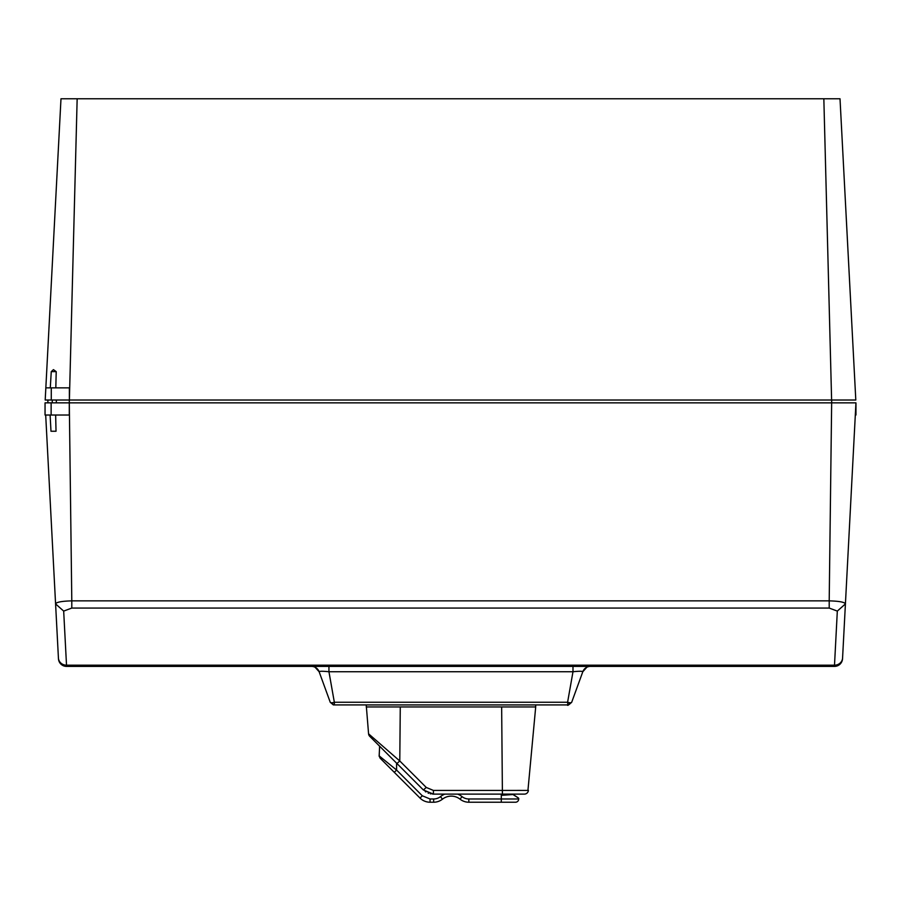 <?xml version="1.0" encoding="UTF-8"?>
<svg xmlns="http://www.w3.org/2000/svg" width="901" height="901" viewBox="0 0 901 901"><rect width="100%" height="100%" fill="white"/><g stroke="black" fill="none" stroke-linecap="round" stroke-linejoin="round"><path stroke-width="1.35" d="M855.308 415.023L855.95 415.023L855.95 402.86L45.05 402.86L45.05 415.023L69.298 415.023L69.298 402.86L71.798 600.866C61.764 601.136 56.358 602.15 55.58 603.895L45.692 415.023M58.419 657.989L55.58 603.895L63.678 611.092L66.516 665.186A8.109 7.613 177 0 1 58.419 657.989L58.464 658.721L58.419 657.989M50.107 415.023L50.985 431.241L56.031 431.241L55.648 415.023M56.031 431.241L50.985 431.241M855.95 402.86L845.42 603.895C844.642 602.138 839.236 601.136 829.202 600.866L831.691 400.021M63.678 611.092L71.798 608.062L71.798 600.866L829.202 600.866L829.202 608.062L837.322 611.092L834.439 666.402A8.109 8.109 0 0 0 842.536 658.721A8.109 8.109 0 0 1 834.439 666.402L837.322 611.092L845.42 603.895L842.536 658.721L845.42 603.895M834.439 666.402L66.561 666.402A8.109 8.109 0 0 1 58.464 658.721A8.109 8.109 0 0 0 66.561 666.402L834.439 666.402M311.509 666.402L328.944 666.402L311.509 666.402A8.109 8.109 0 0 1 319.123 671.741L315.091 667.236M582.812 671.729L582.801 671.741A8.109 8.109 0 0 1 590.425 666.402A8.109 8.109 0 0 0 582.801 671.741C582.406 671.11 579.129 671.11 572.991 671.741L572.991 666.402M574.601 671.572L577.181 671.369M319.123 671.707L319.123 671.741C319.528 671.11 322.806 671.11 328.944 671.741L328.944 666.402M334.339 704.222L334.339 702.251L567.596 702.251L567.889 704.92L571.696 702.251A4.37 1.408 -160 0 1 567.596 702.251L572.991 671.741L328.944 671.741L334.339 702.251A4.37 1.408 160 0 1 330.239 702.251L319.123 671.741M333.618 704.931L330.239 702.251L334.046 704.92L567.596 704.92L571.696 702.251L582.801 671.741L586.844 667.236L582.801 671.741M567.934 704.942L567.596 704.92C567.27 705.979 568.644 705.1 571.696 702.251M370.716 735.689L368.577 733.819A4.054 4.054 -90 0 0 369.748 736.331A4.054 4.054 90 0 1 368.577 733.819L366.223 704.92M366.223 706.947L535.701 706.947L535.701 704.92M535.701 706.947L527.941 790.414M368.577 733.819L399.785 760.985L396.924 763.496L369.748 736.331M400.269 706.947L399.785 760.985L426.252 787.451L423.38 789.963L415.372 781.955M423.38 789.963L396.924 763.496L423.38 789.963L433.415 794.119L502.409 794.119L501.654 706.947M433.415 794.119L433.415 790.425L528.403 790.425A4.054 4.054 90 0 1 524.359 794.119A4.054 4.054 -90 0 0 528.403 790.425A4.054 4.054 -90 0 1 524.371 794.119L502.409 794.119M508.367 794.119L512.376 794.569L501.294 795.335L501.125 794.119M524.258 794.119L512.59 794.119L518.525 798.061L518.728 798.984A3.244 3.244 90 0 1 515.485 802.228L501.294 802.228L515.485 802.228A3.244 3.244 -90.1 0 0 518.728 798.984L518.728 798.41M457.697 794.119A17.434 17.434 92 0 1 462.044 796.63L460.039 799.176A14.191 14.191 -96.5 0 0 442.459 799.176A14.191 14.191 -24.2 0 1 433.663 802.228A14.191 14.191 -23.9 0 0 442.459 799.176A14.191 14.191 -175.5 0 1 460.039 799.176A14.191 14.191 -118.2 0 0 468.835 802.228L501.294 802.228L501.294 795.335M512.32 794.119L518.525 798.061M520.44 790.402L517.534 790.402M379.648 746.231L379.152 755.86L396.586 770.051L379.152 755.86L380.098 758.146L420.024 798.072A14.191 14.191 -67.5 0 0 430.059 802.228A14.191 14.191 112.5 0 1 420.024 798.072L394.289 772.337L396.586 770.051L422.321 795.786L430.059 798.984L433.663 798.984A10.947 10.947 -23.9 0 0 440.454 796.63A17.434 17.434 92 0 1 444.801 794.119M433.302 794.119L432.581 794.096M431.038 793.916L430.273 793.77M428.673 793.308L428.088 793.083M425.869 791.945L425.204 791.506M433.663 802.228L430.059 802.228L433.663 802.228L433.663 798.984M379.186 756.356L379.603 746.174M56.346 402.86L56.346 400.021M50.287 387.858L51.256 371.64L53.441 369.635L56.211 371.64L55.817 387.858M52.247 402.86L52.247 400.021M47.888 402.86L47.888 400.021M63.329 387.858L69.366 387.858L69.388 400.021L45.196 400.021L60.986 98.772L77.159 98.772L69.388 400.021L831.612 400.021L823.841 98.772L840.014 98.772L855.804 400.021L831.612 400.021M837.209 98.772L840.014 98.772M77.159 98.772L823.841 98.772M45.41 395.967L45.624 391.912M69.366 387.858L45.838 387.858M67.113 98.772L64.838 98.772M834.315 98.772L836.511 98.772L834.315 98.772M51.132 402.86L51.132 415.023M842.581 657.989A8.109 7.613 3 0 1 842.581 658A8.109 7.613 -177 0 1 834.484 665.186L66.516 665.186M71.798 608.062L829.202 608.062M442.459 799.176L440.454 796.63M462.044 796.63A10.947 10.947 -118.2 0 0 468.835 798.984L518.728 798.984M396.586 763.17L396.586 770.051M426.252 787.451L433.415 790.425M422.321 795.786L420.024 798.072M430.059 798.984L430.059 802.228M468.835 798.984L468.835 802.228L515.485 802.228M69.309 402.86L69.309 400.021M56.211 371.64L51.256 371.64M51.278 400.021L51.278 387.858M333.302 704.897L330.239 702.251M512.59 794.119L524.359 794.119M68.239 98.772L62.09 98.772M838.91 98.772L834.135 98.772M839.304 98.772L833.11 98.772"/></g></svg>
